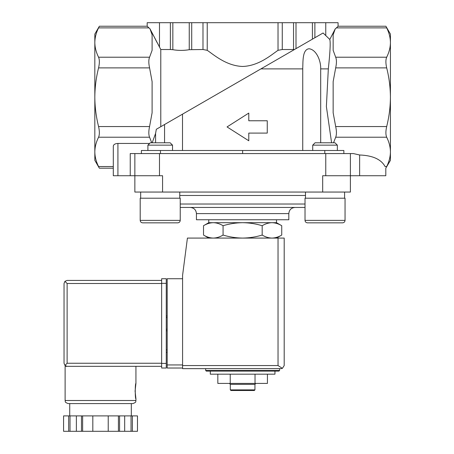 <?xml version="1.0" encoding="UTF-8"?>
<svg xmlns="http://www.w3.org/2000/svg" width="454" height="454" viewBox="0 0 454 454"><rect width="100%" height="100%" fill="white"/><g stroke="black" fill="none" stroke-linecap="round" stroke-linejoin="round"><path stroke-width="0.68" d="M113.301 166.544L98.569 166.544C99.625 168.735 99.625 168.735 98.569 166.544C99.625 168.735 99.625 168.735 98.569 166.544C96.146 161.709 94.897 156.823 94.829 151.88L94.829 160.336L99.364 168.196L113.301 168.196L113.301 175.732L134.855 175.732L134.855 192.053L350.397 192.053L350.397 153.566L353.343 153.566L359.636 154.99C372.689 155.484 381.167 159.337 385.071 166.544C386.036 168.735 386.036 168.735 385.071 166.544L386.683 166.544C389.106 161.709 390.355 156.823 390.423 151.88C390.355 146.926 389.112 142.034 386.683 137.216C385.628 134.759 385.628 131.206 386.683 126.547C389.106 116.865 390.355 107.087 390.423 97.213C390.349 87.259 389.101 77.481 386.683 67.884C385.628 63.242 385.628 59.69 386.683 57.215C389.106 52.38 390.355 47.494 390.423 42.551C390.355 37.597 389.112 32.705 386.683 27.881C385.628 25.696 385.628 25.696 386.683 27.881L336.431 27.881L338.077 26.236L385.889 26.236L390.423 34.095L390.423 160.336L385.804 168.196L385.804 175.732L359.636 175.732L359.636 154.99M320.689 142.789L320.689 68.889L328.327 68.889C330.132 52.096 330.62 42.284 329.791 39.453L335.239 28.874L333.151 34.765L333.151 50.337L335.682 57.215C336.692 59.667 336.692 63.225 335.682 67.884L333.151 81.641L333.151 112.791L335.682 126.547C336.692 131.189 336.692 134.742 335.682 137.216L333.525 142.789M386.683 166.544C385.628 168.735 385.628 168.735 386.683 166.544C385.628 168.735 385.628 168.735 386.683 166.544M328.327 68.889L326.381 106.548L331.602 142.789M302.744 150.484L302.744 68.889C302.994 60.66 302.506 49.475 309.032 48.754C316.262 49.497 321.006 60.677 320.689 68.889M182.508 150.484L182.508 114.158L260.919 68.889L302.744 68.889M170.375 22.7L170.375 49.514L160.784 49.514L150.019 28.874L147.175 26.236L147.175 22.7L314.877 22.7L314.877 37.733L323.095 32.989L329.791 39.453L335.239 28.874L336.431 27.881M323.095 32.989L260.919 68.889M164.564 142.789L164.564 124.521L182.508 114.158L156.329 129.271L155.591 133.419L155.591 142.789M213.295 222.687L276.497 222.687L281.735 225.712C278.546 223.782 275.283 222.772 271.957 222.687C268.637 222.778 265.374 223.782 262.179 225.712C255.829 223.788 249.308 222.778 242.629 222.687C235.944 222.778 229.423 223.788 223.073 225.712C219.878 223.782 216.62 222.772 213.295 222.687L208.755 222.687L203.517 225.712C206.712 223.782 209.969 222.772 213.295 222.687C209.969 222.778 206.712 223.782 203.517 225.712L203.517 235.059C206.712 236.994 209.969 237.998 213.295 238.083C216.615 237.998 219.878 236.988 223.073 235.059C229.429 236.988 235.944 237.998 242.629 238.083C249.308 237.992 255.829 236.988 262.179 235.059C265.374 236.994 268.632 237.998 271.957 238.083C275.283 237.998 278.54 236.988 281.735 235.059C278.546 236.994 275.283 237.998 271.957 238.083M205.679 370.487L279.579 370.487L278.96 371.105L206.292 371.105L205.679 370.487L205.679 368.642M278.96 371.105L274.959 371.105L274.959 374.181L210.298 374.181L210.298 371.105M217.829 374.181L217.829 383.42L230.229 383.42L230.229 374.181M255.029 374.181L255.029 383.42L230.229 383.42M267.429 374.181L267.429 383.42L255.029 383.42M254.944 389.884L230.309 389.884L230.927 390.502L254.325 390.502L254.944 389.884L254.944 384.345L255.869 383.42M230.309 389.884L230.309 384.345L254.944 384.345M230.309 384.345L229.383 383.42M223.073 225.712L223.073 235.059M262.179 225.712L262.179 235.059M281.735 225.712L281.735 235.059L276.497 238.083M157.112 42.619L150.019 28.874L152.101 34.765L152.101 50.337L149.57 57.215C148.56 59.667 148.56 63.225 149.57 67.884L152.101 81.641L152.101 112.791L149.57 126.547C148.56 131.189 148.56 134.742 149.57 137.216L98.569 137.216C96.146 142.034 94.897 146.926 94.829 151.88L94.829 34.095L99.364 26.236L147.175 26.236M98.569 137.216C99.625 134.759 99.625 131.206 98.569 126.547C96.146 116.865 94.897 107.087 94.829 97.213C94.903 87.259 96.152 77.481 98.569 67.884C99.625 63.242 99.625 59.69 98.569 57.215C96.146 52.38 94.897 47.494 94.829 42.551C94.897 37.597 96.146 32.705 98.569 27.881C99.625 25.696 99.625 25.696 98.569 27.881L148.821 27.881M267.258 133.084L267.258 120.77L248.786 120.77L248.786 113.08L227.045 126.927L248.786 140.78L248.786 133.084L267.258 133.084M293.545 22.7L293.545 49.514L294.436 49.537L296.002 48.629L296.002 22.7M293.545 49.514L282.269 49.514L278.024 50.326C271.861 54.44 259.052 65.949 242.618 66.46C226.166 65.921 213.442 54.474 207.234 50.326L202.983 49.514L189.25 49.702C183.796 50.632 178.326 50.632 172.838 49.702L170.375 49.514M160.784 126.7L160.784 49.514M338.077 26.236L338.077 22.7L314.877 22.7M113.301 175.732L113.301 146.103C113.585 144.486 115.123 143.595 117.921 143.436L149.61 143.436M149.57 137.216L151.727 142.789M152.175 142.789L155.591 133.419M343.854 153.566L343.854 150.484L141.398 150.484L141.398 153.566M242.629 150.484L242.629 153.566M130.241 175.732L130.241 153.566L350.397 153.566M162.572 192.053L162.572 175.732L134.855 175.732L134.855 153.566M359.636 175.732L322.686 175.732L322.686 192.053M180.232 207.45L305.02 207.45M190.283 207.45L294.969 207.45C291.23 207.813 289.175 209.867 288.812 213.607L196.44 213.607C196.077 209.867 194.023 207.813 190.283 207.45M288.812 213.607L288.812 219.764L196.44 219.764L196.44 213.607M208.755 222.687L208.755 219.764M140.666 198.211L140.666 192.053M140.201 198.211L180.232 198.211L180.232 220.377C180.085 221.875 179.262 222.698 177.769 222.846L142.664 222.846C141.171 222.698 140.348 221.875 140.201 220.377L140.201 198.211M152.675 222.846L177.769 222.846C179.262 222.698 180.085 221.875 180.232 220.377L140.201 220.377C140.348 221.875 141.171 222.698 142.664 222.846L149.916 222.846M147.902 150.484L147.902 145.149L172.531 145.149L172.531 150.484M147.902 145.149L150.263 142.789L170.171 142.789L172.531 145.149M305.485 198.211L305.485 192.053M305.02 198.211L345.051 198.211L345.051 220.377C344.904 221.875 344.081 222.698 342.588 222.846L307.483 222.846C305.99 222.698 305.167 221.875 305.02 220.377L305.02 198.211M322.278 222.846L342.588 222.846C344.081 222.698 344.904 221.875 345.051 220.377L305.02 220.377C305.167 221.875 305.99 222.698 307.483 222.846L314.736 222.846M312.721 150.484L312.721 145.149L337.35 145.149L337.35 150.484M312.721 145.149L315.082 142.789L334.99 142.789L337.35 145.149M182.582 278.728L167.186 278.728L167.186 368.024L182.582 368.024M281.117 368.642L182.582 368.642L182.582 275.34L187.417 238.083L284.193 238.083L284.193 365.561L282.394 368.364L281.117 368.642L282.394 368.364L284.193 365.561M282.394 368.364L278.035 365.561L182.582 365.561M167.186 349.858L166.266 349.858M167.186 352.321L166.266 352.321M166.266 315.984L167.186 315.984L166.266 315.984M166.266 330.767L167.186 330.767L166.266 330.767M161.647 363.251L67.118 363.251L64.939 365.43L67.118 366.333L161.647 366.333L65.115 366.333L65.115 400.507C65.847 401.489 63.725 401.909 68.196 403.589L132.857 403.589C137.324 401.909 135.207 401.489 135.933 400.507L65.115 400.507M135.088 391.115L135.933 398.816C135.02 399.27 135.02 382.966 135.933 383.42L135.088 391.115M118.415 431.3L118.415 415.904L137.466 415.904L137.466 431.3L63.577 431.3L63.583 415.904L63.577 431.3M118.415 415.904L81.47 415.904L81.47 431.3M82.639 415.904L82.639 431.3M119.578 415.904L119.578 431.3M81.47 415.904L63.583 415.904M64.939 365.43L64.037 363.251L64.037 283.5L64.939 281.327L67.118 283.5L161.647 283.5M64.939 281.327L67.118 280.424L161.647 280.424M131.314 415.904L131.314 403.589L100.527 403.589M132.375 415.904L132.375 431.3M131.041 415.904L131.041 431.3M124.674 415.904L124.674 431.3M108.222 415.904L108.222 431.3M92.826 415.904L92.826 431.3M76.374 415.904L76.374 431.3M70.012 415.904L70.012 431.3M68.679 415.904L68.679 431.3M166.266 283.347L166.266 368.024L161.647 368.024L161.647 278.728L166.266 278.728L166.266 283.347L161.647 283.347M335.682 137.216L386.683 137.216M312.414 22.7L312.414 39.157M282.269 22.7L282.269 49.514M278.024 22.7L278.024 50.326M207.234 22.7L207.234 50.326M202.983 22.7L202.983 49.514M191.713 22.7L191.713 49.514M189.25 22.7L189.25 49.702M172.838 22.7L172.838 49.702M149.57 126.547L98.569 126.547M149.57 67.884L98.569 67.884M149.57 57.215L98.569 57.215M159.49 22.7L159.49 47.097M325.762 22.7L325.762 35.293M335.682 57.215L386.683 57.215M335.682 67.884L386.683 67.884M335.682 126.547L386.683 126.547M117.921 175.732L117.921 143.436M160.466 150.484L160.466 153.566M324.786 150.484L324.786 153.566M159.49 175.732L159.49 153.566M325.762 175.732L325.762 153.566M179.767 195.475L305.485 195.475M180.232 204.022L305.02 204.022M278.035 365.561L278.035 238.083M167.186 364.942L182.582 364.942M166.266 317.528L167.186 317.528M166.266 329.229L167.186 329.229M67.118 363.251L67.118 283.5M166.266 363.404L161.647 363.404M208.755 238.083L203.517 235.059M279.579 370.487L279.579 368.642M276.497 222.687L276.497 219.764M179.767 198.211L179.767 192.053M344.586 198.211L344.586 192.053M135.933 366.333L135.933 383.42M135.933 398.816L135.933 400.507M137.477 415.904L137.477 431.3M69.734 403.589L69.734 415.904"/></g></svg>

